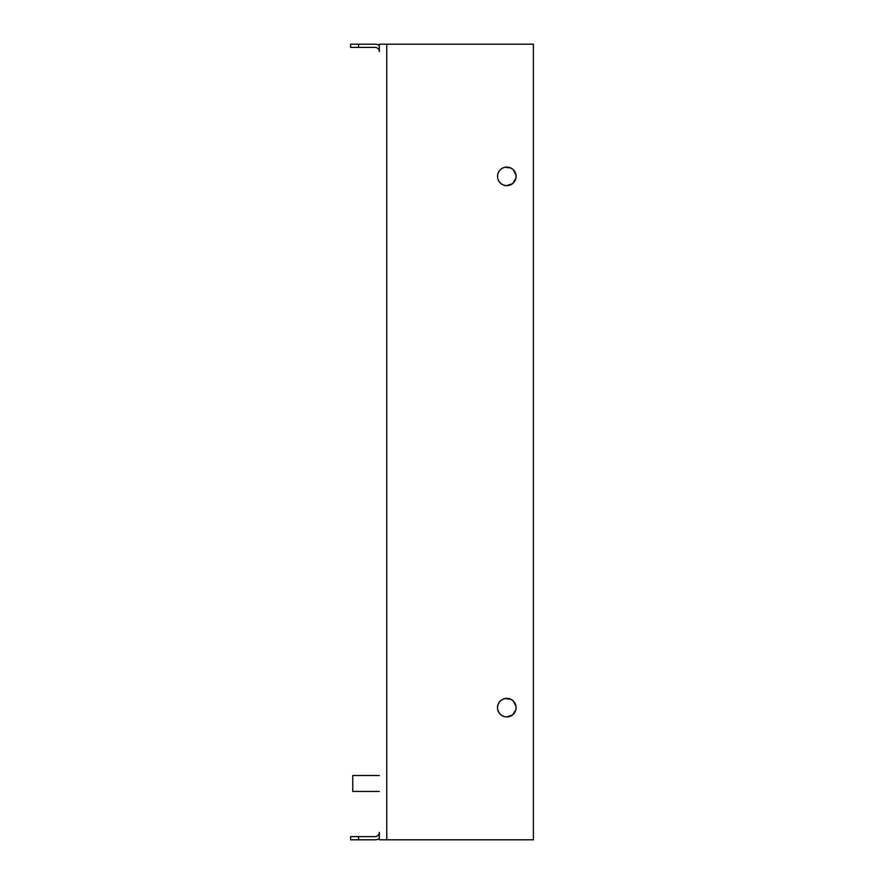 <?xml version="1.0" encoding="UTF-8"?>
<svg xmlns="http://www.w3.org/2000/svg" width="884" height="884" viewBox="0 0 884 884"><rect width="100%" height="100%" fill="white"/><g stroke="black" fill="none" stroke-linecap="round" stroke-linejoin="round"><path stroke-width="1.33" d="M506.819 716.935L506.819 716.935A9.293 9.293 -90 0 0 516.112 707.642A9.293 9.293 -90 0 0 506.819 698.349A9.293 9.293 -90 0 1 516.112 707.642A9.293 9.293 -90 0 1 506.819 716.935A9.293 9.293 -90 0 1 497.515 707.642A9.293 9.293 -90 0 1 506.819 698.349L506.819 698.349M506.819 185.651L506.819 185.651A9.293 9.293 -90 0 0 516.112 176.358A9.293 9.293 -90 0 0 506.819 167.065A9.293 9.293 -90 0 1 516.112 176.358A9.293 9.293 -90 0 1 506.819 185.651A9.293 9.293 -90 0 1 497.515 176.358A9.293 9.293 -90 0 1 506.819 167.065L506.819 167.065M379.313 838.463L379.313 832.363A4.254 4.254 0 0 1 375.059 836.618L358.584 836.618L358.584 839.8L375.059 839.8A7.437 7.437 0 0 0 379.313 838.463M358.584 836.618L350.617 836.618L350.617 839.8L358.584 839.8M497.515 176.203L497.99 173.419M498.09 173.142L499.471 170.656M499.637 170.446L501.792 168.535M501.979 168.413L504.709 167.297M504.841 167.275L510.886 168.004L513.427 169.816L516.068 175.386L515.869 178.491L512.543 183.684L506.731 185.651M506.698 185.651L503.725 185.121M503.56 185.065L501.018 183.629M500.841 183.474L498.952 181.319M498.808 181.076L497.758 178.446M497.67 178.038L497.526 176.623M497.515 707.487L497.99 704.703M498.09 704.426L499.471 701.94M499.637 701.73L501.792 699.819M501.979 699.697L504.709 698.592M504.841 698.559L510.886 699.288L513.427 701.1L516.068 706.67L515.869 709.786L512.543 714.968L506.731 716.935M506.698 716.935L503.725 716.416M503.56 716.349L501.018 714.913M500.841 714.758L498.952 712.603M498.808 712.36L497.758 709.73M497.67 709.322L497.526 707.907M379.313 839.8L533.384 839.8L533.384 44.2L379.313 44.2M350.617 44.2L350.617 47.382L358.584 47.382L358.584 44.2L350.617 44.2M358.584 44.2L375.059 44.2A7.437 7.437 0 0 1 379.313 45.537L379.313 51.637A4.254 4.254 0 0 0 375.059 47.382L358.584 47.382M379.313 775.511L352.749 775.511L352.749 791.456L379.313 791.456M386.75 839.8L386.75 44.2"/></g></svg>
